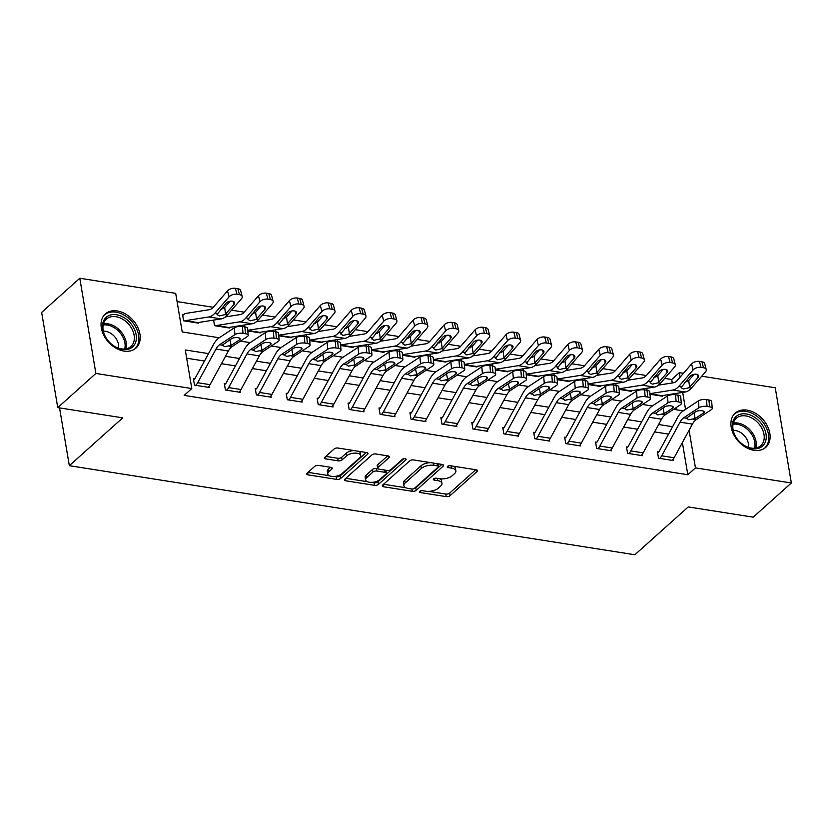 <?xml version="1.0" encoding="UTF-8"?>
<svg xmlns="http://www.w3.org/2000/svg" width="833" height="833" viewBox="0 0 833 833"><rect width="100%" height="100%" fill="white"/><g stroke="black" fill="none" stroke-linecap="round" stroke-linejoin="round"><path stroke-width="1.25" d="M419.717 491.355A2.02 0.927 170.4 0 0 419.426 491.959A2.02 0.927 170.4 0 0 420.363 492.563L446.176 496.624A2.884 1.333 170.4 0 0 450.101 495.666L477.059 471.52A2.884 1.333 170.4 0 0 477.476 470.655A2.884 1.333 170.4 0 0 476.122 469.791L450.309 465.73A2.02 0.927 170.4 0 0 447.56 466.407A2.02 0.927 170.4 0 0 447.279 467.011A2.02 0.927 170.4 0 0 448.216 467.605L451.559 468.136A9.236 4.248 170.4 0 1 455.87 470.884A9.236 4.248 170.4 0 1 454.537 473.654L452.298 475.664A9.236 4.248 170.4 0 1 439.73 478.736L436.388 478.204A2.02 0.927 170.4 0 0 433.639 478.881A2.02 0.927 170.4 0 0 433.347 479.485A2.02 0.927 170.4 0 0 434.295 480.089L437.637 480.61A9.236 4.248 170.4 0 1 441.948 483.359A9.236 4.248 170.4 0 1 440.615 486.128L438.366 488.138A9.236 4.248 170.4 0 1 425.798 491.21L422.466 490.679A2.02 0.927 170.4 0 0 419.717 491.355M117.234 310.938A22.928 16.452 -131.9 0 1 137.497 326.775A22.928 16.452 -131.9 0 1 135.935 348.09A22.928 16.452 -131.9 0 1 124.023 351.089A22.928 16.452 -131.9 0 1 103.771 335.251A22.928 16.452 -131.9 0 1 105.333 313.937A22.928 16.452 -131.9 0 1 117.234 310.938M747.107 410.148A22.928 16.452 -131.9 0 1 767.37 425.986A22.928 16.452 -131.9 0 1 765.808 447.3A22.928 16.452 -131.9 0 1 753.896 450.289A22.928 16.452 -131.9 0 1 733.644 434.462A22.928 16.452 -131.9 0 1 735.206 413.147A22.928 16.452 -131.9 0 1 747.107 410.148M318.623 465.418A2.884 1.333 170.4 0 0 314.697 466.376L307.138 473.144A2.884 1.333 170.4 0 0 306.721 474.008A2.884 1.333 170.4 0 0 308.075 474.872L336.74 479.392A2.884 1.333 170.4 0 0 340.666 478.434L367.613 454.287A2.884 1.333 170.4 0 0 368.03 453.423A2.884 1.333 170.4 0 0 366.687 452.558L338.021 448.039A2.884 1.333 170.4 0 0 334.095 448.997L324.953 457.182A2.884 1.333 170.4 0 0 324.547 458.046A2.884 1.333 170.4 0 0 325.89 458.91L338.156 460.847A2.884 1.333 170.4 0 0 342.082 459.878L346.611 455.828A7.716 3.551 170.4 0 1 354.91 453.121A7.716 3.551 170.4 0 1 360.72 455.557A7.716 3.551 170.4 0 1 359.606 457.869L341.863 473.769A7.716 3.551 170.4 0 1 333.575 476.476A7.716 3.551 170.4 0 1 327.754 474.029A7.716 3.551 170.4 0 1 328.868 471.717L331.826 469.073A2.884 1.333 170.4 0 0 332.242 468.208A2.884 1.333 170.4 0 0 330.899 467.344L318.623 465.418M701.75 376.204L775.242 387.782L791.35 482.994L753.209 517.158L688.245 506.933L634.85 554.757L69.326 465.689L122.722 417.854L57.758 407.618L95.889 373.455L79.791 278.243L175.69 293.341L182.219 331.951L219.214 337.771M791.35 482.994L695.451 467.886L689.078 430.255M208.531 353.619L185.27 349.964L191.798 388.563L184.166 395.394L687.819 474.727L695.451 467.886M191.798 388.563L95.889 373.455M382.691 485.045A2.884 1.333 170.4 0 0 382.274 485.91A2.884 1.333 170.4 0 0 383.628 486.774L412.293 491.283A2.884 1.333 170.4 0 0 416.219 490.325L443.166 466.178A2.884 1.333 170.4 0 0 443.583 465.314A2.884 1.333 170.4 0 0 442.24 464.46L413.574 459.941A2.884 1.333 170.4 0 0 409.649 460.899L382.691 485.045M374.517 485.337L345.851 480.818A2.884 1.333 170.4 0 1 344.498 479.964A2.884 1.333 170.4 0 1 344.914 479.1L371.872 454.953A2.884 1.333 170.4 0 1 375.798 453.995L388.063 455.922A2.884 1.333 170.4 0 1 389.407 456.786A2.884 1.333 170.4 0 1 388.99 457.65L378.067 467.438A2.884 1.333 170.4 0 0 377.651 468.302A2.884 1.333 170.4 0 0 378.994 469.166L387.137 470.447A2.884 1.333 170.4 0 0 391.062 469.489L402.443 459.295A2.02 0.927 170.4 0 1 404.609 458.587A2.02 0.927 170.4 0 1 406.129 459.222A2.02 0.927 170.4 0 1 405.838 459.826L378.442 484.379A2.884 1.333 170.4 0 1 374.517 485.337L374.079 482.765L371.476 482.359M687.819 474.727L682.383 442.562M668.555 434.118L654.582 431.911M637.62 429.245L623.646 427.037M606.684 424.372L592.711 422.175M575.749 419.499L561.775 417.302M544.803 414.626L530.84 412.429M513.867 409.753L499.904 407.556M482.932 404.88L468.969 402.683M451.996 400.007L438.033 397.81M421.061 395.134L407.098 392.937M390.125 390.261L376.152 388.063M359.19 385.387L345.216 383.19M328.254 380.514L314.28 378.317M297.319 375.641L283.345 373.444M266.373 370.768L252.409 368.571M235.437 365.895L221.474 363.698M204.502 361.022L186.665 358.211M712.257 408.368A5.883 2.155 175 0 0 709.539 406.816L708.935 400.007A5.883 2.155 -5 0 1 711.653 401.558L712.257 408.368A5.883 2.155 175 0 1 711.351 409.669L696.221 419.634A14.702 7.684 99 0 0 692.431 424.101L674.105 457.765A10.288 5.383 -81 0 1 672.137 460.357L659.767 458.4A10.288 5.383 -81 0 0 661.735 455.807L680.051 422.154A14.702 7.684 99 0 1 683.841 417.687L698.981 407.712L698.377 400.902L683.237 410.877A22.043 11.537 99 0 0 677.562 417.572L659.236 451.226A2.936 1.541 -81 0 1 658.674 451.975L657.435 451.778L658.528 458.212L673.376 460.545L673.158 459.243M681.321 403.495A5.883 2.155 175 0 0 678.603 401.943L678 395.134A5.883 2.155 -5 0 1 680.717 396.685L681.321 403.495A5.883 2.155 175 0 1 680.415 404.796L665.275 414.772A14.702 7.684 99 0 0 661.496 419.228L643.17 452.892A10.288 5.383 -81 0 1 641.202 455.484L628.832 453.537A10.288 5.383 -81 0 0 630.8 450.934L649.115 417.281A14.702 7.684 99 0 1 652.905 412.814L668.045 402.849L667.441 396.029L652.301 406.004A22.043 11.537 99 0 0 646.627 412.699L628.301 446.353A2.936 1.541 -81 0 1 627.738 447.102L626.499 446.904L627.593 453.339L642.441 455.672L642.222 454.37M611.661 399.58L621.387 401.121A22.043 11.537 99 0 0 615.691 407.826L597.365 441.49A2.936 1.541 -81 0 1 596.803 442.229L595.564 442.031L596.657 448.466L611.505 450.799L611.287 449.497M580.716 394.717L590.451 396.248A22.043 11.537 99 0 0 584.745 402.953L566.43 436.617A2.936 1.541 -81 0 1 565.867 437.356L564.628 437.158L565.722 443.593L580.57 445.936L580.341 444.624M584.828 378.578L585.162 380.514A5.883 2.155 -5 0 1 587.911 382.066L588.514 388.876A5.883 2.155 175 0 1 587.609 390.177L572.469 400.152A14.702 7.684 99 0 0 568.679 404.609L550.363 438.273A10.288 5.383 -81 0 1 548.395 440.865L536.015 438.918A10.288 5.383 -81 0 0 537.983 436.325L556.309 402.662A14.702 7.684 99 0 1 560.099 398.195L575.228 388.23L574.624 381.41L559.495 391.385A22.043 11.537 99 0 0 553.81 398.08L535.494 431.744A2.936 1.541 -81 0 1 534.932 432.483L533.693 432.285L534.776 438.72L549.634 441.063L549.405 439.751M557.579 384.003A5.883 2.155 175 0 0 554.851 382.451L554.257 375.641A5.883 2.155 -5 0 1 556.975 377.193L557.579 384.003A5.883 2.155 175 0 1 556.673 385.304L541.533 395.279A14.702 7.684 99 0 0 537.743 399.736L519.428 433.399A10.288 5.383 -81 0 1 517.46 435.992L505.079 434.045A10.288 5.383 -81 0 0 507.047 431.452L525.373 397.789A14.702 7.684 99 0 1 529.163 393.322L544.293 383.357L543.689 376.547L528.559 386.512A22.043 11.537 99 0 0 522.874 393.207L504.559 426.871A2.936 1.541 -81 0 1 503.996 427.61L502.757 427.412L503.84 433.847L518.688 436.19L518.47 434.878M526.633 379.13A5.883 2.155 175 0 0 523.915 377.588L523.311 370.768A5.883 2.155 -5 0 1 526.039 372.32L526.633 379.13A5.883 2.155 175 0 1 525.727 380.431L510.598 390.406A14.702 7.684 99 0 0 506.808 394.863L488.492 428.526A10.288 5.383 -81 0 1 486.514 431.119L474.144 429.172A10.288 5.383 -81 0 0 476.112 426.579L494.438 392.916A14.702 7.684 99 0 1 498.217 388.449L513.357 378.484L512.753 371.674L497.624 381.639A22.043 11.537 99 0 0 491.939 388.334L473.623 421.998A2.936 1.541 -81 0 1 473.061 422.737L471.822 422.539L472.905 428.974L487.753 431.317L487.534 430.005M456.973 375.225L466.709 376.755A22.043 11.537 99 0 0 461.003 383.461L442.677 417.125A2.936 1.541 -81 0 1 442.115 417.864L440.886 417.666L441.969 424.101L456.817 426.444L456.599 425.132M426.038 370.352L435.774 371.882A22.043 11.537 99 0 0 430.067 378.588L411.741 412.252A2.936 1.541 -81 0 1 411.179 412.991L409.94 412.793L411.033 419.228L425.882 421.571L425.663 420.259M433.826 364.51A5.883 2.155 175 0 0 431.109 362.969L430.505 356.149A5.883 2.155 -5 0 1 433.222 357.701L433.826 364.51A5.883 2.155 175 0 1 432.921 365.812L417.791 375.787A14.702 7.684 99 0 0 414.001 380.244L395.675 413.907A10.288 5.383 -81 0 1 393.707 416.5L381.337 414.553A10.288 5.383 -81 0 0 383.305 411.96L401.621 378.297A14.702 7.684 99 0 1 405.411 373.84L420.55 363.865L419.947 357.055L404.807 367.02A22.043 11.537 99 0 0 399.132 373.715L380.806 407.379A2.936 1.541 -81 0 1 380.244 408.118L379.005 407.92L380.098 414.355L394.946 416.698L394.727 415.386M402.891 359.637A5.883 2.155 175 0 0 400.173 358.096L399.569 351.287A5.883 2.155 -5 0 1 402.287 352.828L402.891 359.637A5.883 2.155 175 0 1 401.985 360.939L386.845 370.914A14.702 7.684 99 0 0 383.065 375.371L364.739 409.034A10.288 5.383 -81 0 1 362.772 411.627L350.401 409.68A10.288 5.383 -81 0 0 352.369 407.087L370.685 373.423A14.702 7.684 99 0 1 374.475 368.967L389.605 358.992L389.011 352.182L373.871 362.147A22.043 11.537 99 0 0 368.196 368.842L349.87 402.506A2.936 1.541 -81 0 1 349.308 403.245L348.069 403.047L349.162 409.482L364.011 411.825L363.792 410.513M371.955 354.764A5.883 2.155 175 0 0 369.238 353.223L368.634 346.413A5.883 2.155 -5 0 1 371.351 347.955L371.955 354.764A5.883 2.155 175 0 1 371.049 356.066L355.91 366.041A14.702 7.684 99 0 0 352.13 370.498L333.804 404.161A10.288 5.383 -81 0 1 331.836 406.754L319.456 404.807A10.288 5.383 -81 0 0 321.434 402.214L339.749 368.55A14.702 7.684 99 0 1 343.54 364.094L358.669 354.119L358.075 347.309L342.936 357.284A22.043 11.537 99 0 0 337.25 363.969L318.935 397.633A2.936 1.541 -81 0 1 318.373 398.372L317.134 398.174L318.227 404.609L333.075 406.952L332.856 405.64M302.285 350.86L312.021 352.39A22.043 11.537 99 0 0 306.315 359.096L287.999 392.76A2.936 1.541 -81 0 1 287.437 393.499L286.198 393.301L287.291 399.736L302.14 402.079L301.91 400.767M271.35 345.987L281.085 347.517A22.043 11.537 99 0 0 275.379 354.223L257.064 387.886A2.936 1.541 -81 0 1 256.502 388.626L255.262 388.428L256.345 394.863L271.204 397.206L270.975 395.894M279.149 340.156A5.883 2.155 175 0 0 276.421 338.604L275.827 331.794A5.883 2.155 -5 0 1 278.545 333.335L279.149 340.156A5.883 2.155 175 0 1 278.232 341.447L263.103 351.422A14.702 7.684 99 0 0 259.313 355.878L240.997 389.542A10.288 5.383 -81 0 1 239.029 392.135L226.649 390.188A10.288 5.383 -81 0 0 228.617 387.595L246.943 353.931A14.702 7.684 99 0 1 250.733 349.475L265.862 339.5L265.258 332.69L250.129 342.665A22.043 11.537 99 0 0 244.444 349.35L226.128 383.013A2.936 1.541 -81 0 1 225.566 383.753L224.327 383.555L225.41 389.99L240.258 392.333L240.039 391.021M248.203 335.283A5.883 2.155 175 0 0 245.485 333.731L244.881 326.921A5.883 2.155 -5 0 1 247.609 328.462L248.203 335.283A5.883 2.155 175 0 1 247.297 336.574L232.168 346.549A14.702 7.684 99 0 0 228.377 351.005L210.062 384.669A10.288 5.383 -81 0 1 208.083 387.262L195.713 385.315A10.288 5.383 -81 0 0 197.681 382.722L216.007 349.058A14.702 7.684 99 0 1 219.787 344.602L234.927 334.627L234.323 327.817L219.194 337.792A22.043 11.537 99 0 0 213.508 344.477L195.193 378.14A2.936 1.541 -81 0 1 194.63 378.88L193.391 378.682L194.474 385.117L209.322 387.46L209.104 386.148M672.293 382.951L671.71 379.504L664.672 378.401M655.894 377.016L654.519 376.797M646.366 375.516L633.736 373.528M624.958 372.143L623.584 371.924M615.431 370.643L602.8 368.655M594.023 367.27L592.648 367.051M584.495 365.77L571.865 363.782M563.087 362.397L561.713 362.178M553.56 360.897L540.919 358.908M532.152 357.524L530.777 357.305M522.624 356.024L509.983 354.035M501.216 352.651L499.842 352.432M491.689 351.151L479.048 349.162M470.27 347.777L468.906 347.559M460.753 346.278L448.112 344.289M439.335 342.904L437.971 342.686M429.807 341.405L417.177 339.416M408.399 338.031L407.025 337.813M398.872 336.532L386.241 334.543M377.464 333.158L376.089 332.94M367.936 331.659L355.306 329.67M346.528 328.285L345.154 328.067M337.001 326.786L324.37 324.797M315.592 323.412L314.218 323.204M306.065 321.913L293.435 319.924M284.657 318.539L283.282 318.331M275.129 317.04L262.489 315.051M253.721 313.666L252.347 313.458M244.194 312.167L231.553 310.178M222.786 308.793L221.411 308.585M213.258 307.294L177.085 301.598M676.844 409.857L676.438 407.42M674.272 394.623L674.126 393.749M662.391 395.613L662.495 396.216L650 394.248L661.256 396.019A2.936 1.541 99 0 1 661.891 395.685L685.278 391.989A22.043 11.537 -81 0 0 691.432 388.074L705.509 371.872A5.883 3.217 165.3 0 0 706.249 369.613A5.883 3.217 165.3 0 0 703.479 367.738L701.917 361.782A5.883 3.217 -14.7 0 1 704.687 363.657L706.249 369.613M646.71 388.324L647.033 390.261M631.456 390.739L631.56 391.343L619.065 389.375L630.321 391.146A2.936 1.541 99 0 1 630.956 390.812L654.342 387.116A22.043 11.537 -81 0 0 660.496 383.201L674.574 366.999A5.883 3.217 165.3 0 0 675.313 364.739A5.883 3.217 165.3 0 0 672.543 362.865L670.981 356.909A5.883 3.217 -14.7 0 1 673.751 358.784L675.313 364.739M615.774 383.451L616.097 385.387L613.65 385.002L614.254 391.812A5.883 2.155 175 0 0 606.164 393.103L605.57 386.283A5.883 2.155 -5 0 1 613.65 385.002M600.52 385.866L600.624 386.47L588.129 384.502L599.385 386.273A2.936 1.541 99 0 1 600.02 385.939L623.407 382.243A22.043 11.537 -81 0 0 629.561 378.328L643.638 362.126A5.883 3.217 165.3 0 0 644.378 359.866A5.883 3.217 165.3 0 0 641.608 357.992L640.046 352.036A5.883 3.217 -14.7 0 1 642.816 353.91L644.378 359.866M569.585 380.993L569.689 381.597L557.183 379.629L568.45 381.399A2.936 1.541 99 0 1 569.085 381.077L592.471 377.37A22.043 11.537 -81 0 0 598.615 373.455L612.703 357.263A5.883 3.217 165.3 0 0 613.442 354.993A5.883 3.217 165.3 0 0 610.672 353.119L609.11 347.163A5.883 3.217 -14.7 0 1 611.88 349.037L613.442 354.993M553.893 373.705L554.226 375.641M538.649 376.12L538.753 376.724L526.248 374.756L537.514 376.526A2.936 1.541 99 0 1 538.139 376.204L561.536 372.497A22.043 11.537 -81 0 0 567.679 368.582L581.767 352.39A5.883 3.217 165.3 0 0 582.506 350.12A5.883 3.217 165.3 0 0 579.726 348.246L578.175 342.29A5.883 3.217 -14.7 0 1 580.945 344.164L582.506 350.12M522.957 368.832L523.291 370.768M507.714 371.247L507.807 371.851L495.312 369.883L506.579 371.653A2.936 1.541 99 0 1 507.203 371.331L530.59 367.624A22.043 11.537 -81 0 0 536.744 363.709L550.832 347.517A5.883 3.217 165.3 0 0 551.561 345.247A5.883 3.217 165.3 0 0 548.791 343.373L547.239 337.417A5.883 3.217 -14.7 0 1 550.009 339.291L551.561 345.247M492.022 363.959L492.355 365.895L489.908 365.51L490.502 372.32A5.883 2.155 175 0 0 482.422 373.611L481.818 366.801A5.883 2.155 -5 0 1 489.908 365.51M476.768 366.374L476.872 366.978L464.377 365.01L475.633 366.78A2.936 1.541 99 0 1 476.268 366.458L499.654 362.751A22.043 11.537 -81 0 0 505.808 358.836L519.886 342.644A5.883 3.217 165.3 0 0 520.625 340.374A5.883 3.217 165.3 0 0 517.855 338.5L516.304 332.554A5.883 3.217 -14.7 0 1 519.074 334.418L520.625 340.374M461.086 359.085L461.409 361.022L458.973 360.637L459.566 367.447A5.883 2.155 175 0 0 451.486 368.738L450.882 361.928A5.883 2.155 -5 0 1 458.973 360.637M445.832 361.501L445.936 362.105L433.441 360.137L444.697 361.907A2.936 1.541 99 0 1 445.332 361.584L468.719 357.878A22.043 11.537 -81 0 0 474.872 353.963L488.95 337.771A5.883 3.217 165.3 0 0 489.689 335.501A5.883 3.217 165.3 0 0 486.92 333.627L485.368 327.681A5.883 3.217 -14.7 0 1 488.138 329.545L489.689 335.501M430.151 354.212L430.474 356.149M414.896 356.628L415.001 357.232L402.506 355.264L413.762 357.034A2.936 1.541 99 0 1 414.397 356.711L437.783 353.005A22.043 11.537 -81 0 0 443.937 349.1L458.015 332.898A5.883 3.217 165.3 0 0 458.754 330.628A5.883 3.217 165.3 0 0 455.984 328.754L454.422 322.808A5.883 3.217 -14.7 0 1 457.192 324.672L458.754 330.628M399.215 349.339L399.538 351.276M383.961 351.755L384.065 352.359L371.57 350.391L382.826 352.161A2.936 1.541 99 0 1 383.461 351.838L406.848 348.132A22.043 11.537 -81 0 0 413.001 344.227L427.079 328.025A5.883 3.217 165.3 0 0 427.818 325.755A5.883 3.217 165.3 0 0 425.049 323.881L423.487 317.935A5.883 3.217 -14.7 0 1 426.257 319.799L427.818 325.755M368.28 344.466L368.603 346.403M353.025 346.882L353.13 347.486L340.635 345.518L351.89 347.288A2.936 1.541 99 0 1 352.526 346.965L375.912 343.258A22.043 11.537 -81 0 0 382.066 339.354L396.144 323.152A5.883 3.217 165.3 0 0 396.883 320.882A5.883 3.217 165.3 0 0 394.113 319.008L392.551 313.062A5.883 3.217 -14.7 0 1 395.321 314.926L396.883 320.882M337.344 339.593L337.667 341.53L335.22 341.145L335.824 347.955A5.883 2.155 175 0 0 327.733 349.246L327.13 342.436A5.883 2.155 -5 0 1 335.22 341.145M322.09 342.009L322.194 342.613L309.699 340.645L320.955 342.415A2.936 1.541 99 0 1 321.59 342.092L344.977 338.385A22.043 11.537 -81 0 0 351.13 334.481L365.208 318.279A5.883 3.217 165.3 0 0 365.947 316.009A5.883 3.217 165.3 0 0 363.178 314.145L361.616 308.189A5.883 3.217 -14.7 0 1 364.385 310.053L365.947 316.009M306.398 334.72L306.731 336.657M291.154 337.136L291.258 337.74L278.753 335.772L290.019 337.542A2.936 1.541 99 0 1 290.655 337.219L314.041 333.512A22.043 11.537 -81 0 0 320.184 329.608L334.272 313.406A5.883 3.217 165.3 0 0 335.012 311.136A5.883 3.217 165.3 0 0 332.242 309.272L330.68 303.316A5.883 3.217 -14.7 0 1 333.45 305.18L335.012 311.136M275.463 329.847L275.796 331.784M260.219 332.263L260.312 332.867L247.817 330.899L259.084 332.679A2.936 1.541 99 0 1 259.709 332.346L283.095 328.639A22.043 11.537 -81 0 0 289.249 324.735L303.337 308.533A5.883 3.217 165.3 0 0 304.076 306.263A5.883 3.217 165.3 0 0 301.296 304.399L299.745 298.443A5.883 3.217 -14.7 0 1 302.514 300.307L304.076 306.263M244.527 324.974L244.86 326.911M229.283 327.39L229.377 327.994L214.529 325.661L213.592 320.101M182.698 315.488L183.739 314.551L182.51 314.353L183.593 320.788L198.441 323.121L198.337 322.517M59.56 407.91L69.326 465.689M57.758 407.618L41.65 312.406L79.791 278.243M671.71 379.504L679.343 372.674L683.456 373.319M692.515 374.746L693.597 374.923M685.549 409.357L682.675 392.395M680.103 377.172L679.343 372.674M240.414 341.114L250.15 342.644M333.221 355.733L342.957 357.263M364.167 360.606L373.892 362.136M395.102 365.479L404.838 367.009M487.909 380.098L497.645 381.629M518.844 384.971L528.58 386.502M549.78 389.844L559.516 391.375M642.597 404.453L652.333 405.994M673.533 409.326L683.268 410.867M672.585 426.715L658.611 424.518M641.649 421.842L627.676 419.645M610.704 416.969L596.74 414.772M579.768 412.096L565.805 409.898M548.832 407.222L534.869 405.025M517.897 402.349L503.934 400.152M486.961 397.476L472.998 395.279M456.026 392.603L442.063 390.406M425.09 387.73L411.117 385.533M394.155 382.857L380.181 380.66M363.219 377.984L349.246 375.787M332.273 373.111L318.31 370.914M301.338 368.238L287.375 366.041M270.402 363.365L256.439 361.168M239.467 358.492L225.504 356.295M441.948 483.359L441.511 480.787A9.236 4.248 170.4 0 0 439.543 478.704M455.87 470.884L455.432 468.313A9.236 4.248 170.4 0 0 453.464 466.23M428.714 491.366L445.738 494.052A2.884 1.333 170.4 0 0 449.664 493.094L475.737 469.739M414.105 488.565A2.884 1.333 170.4 0 0 415.782 487.753L441.854 464.397M383.576 484.265L405.848 487.763M411.71 488.992A2.02 0.927 170.4 0 0 414.459 488.315L438.116 467.126A2.02 0.927 170.4 0 0 438.408 466.522A2.02 0.927 170.4 0 0 437.471 465.918L433.941 465.366A9.236 4.248 170.4 0 0 421.383 468.427L405.213 482.921A9.236 4.248 170.4 0 0 403.88 485.681A9.236 4.248 170.4 0 0 408.191 488.43L411.71 488.992M438.408 466.522L437.981 463.939A2.02 0.927 170.4 0 0 437.908 463.773M430.599 462.627A9.236 4.248 170.4 0 0 420.946 465.855L421.383 468.427M403.88 485.681L403.443 483.109A9.236 4.248 170.4 0 1 404.776 480.339L420.946 465.855M367.363 481.703L345.799 478.309M387.678 455.87L377.63 464.866A2.884 1.333 170.4 0 0 377.214 465.73L377.651 468.302M403.818 458.681L378.005 481.807L378.442 484.379M366.718 477.601A7.716 3.551 170.4 0 0 365.604 479.912A7.716 3.551 170.4 0 0 371.424 482.359A7.716 3.551 170.4 0 0 379.713 479.652L385.971 474.05A2.884 1.333 170.4 0 0 386.387 473.186A2.884 1.333 170.4 0 0 385.033 472.321L376.901 471.041A2.884 1.333 170.4 0 0 372.976 471.999L366.718 477.601L366.281 475.029A7.716 3.551 170.4 0 0 365.177 477.34L365.604 479.912M386.387 473.186L385.95 470.614A2.884 1.333 170.4 0 0 385.741 470.229M366.281 475.029L372.538 469.427A2.884 1.333 170.4 0 1 376.464 468.469L377.859 468.687M374.079 482.765A2.884 1.333 170.4 0 0 378.005 481.807M327.754 474.029L327.327 471.457A7.716 3.551 170.4 0 1 328.431 469.146L330.514 467.292M360.72 455.557L360.293 452.985A7.716 3.551 170.4 0 0 358.794 451.319M354.004 450.559A7.716 3.551 170.4 0 0 346.174 453.256L346.611 455.828M325.838 456.401L337.719 458.265A2.884 1.333 170.4 0 0 341.645 457.307L346.174 453.256M334.033 476.455L336.303 476.809A2.884 1.333 170.4 0 0 340.228 475.851L366.301 452.496M308.023 472.363L329.254 475.705M649.948 393.676L672.908 390.042A22.043 11.537 -81 0 0 679.051 386.127L693.139 369.925L691.577 363.969A5.883 3.217 -14.7 0 1 699.449 361.397L701.917 361.782M658.497 385.138L673.397 382.784A14.702 7.684 -81 0 0 677.5 380.171L691.577 363.969M689.13 387.72L683.268 389.021L681.071 387.584L690.109 376.318A4.706 2.572 -14.7 0 1 696.409 374.256A4.706 2.572 -14.7 0 1 698.616 375.756A4.706 2.572 -14.7 0 1 698.033 377.568L689.13 387.72L691.432 388.074M699.449 361.397L701.001 367.353L703.479 367.738M701.001 367.353A5.883 3.217 165.3 0 0 693.139 369.925M684.788 382.441L688.724 380.525L694.139 374.298M658.674 451.975L657.633 452.913M708.935 400.007L706.457 399.621L707.061 406.431A5.883 2.155 175 0 0 698.981 407.712M698.377 400.902A5.883 2.155 -5 0 1 706.457 399.621M709.539 406.816L707.061 406.431M693.993 412.814L695.159 418.52L688.683 419.77L686.507 418.114L695.555 411.783A4.706 1.728 -5 0 1 702.032 410.763A4.706 1.728 -5 0 1 704.208 412.002A4.706 1.728 -5 0 1 703.479 413.033L703.312 411.106M695.159 418.52L703.479 413.033M686.507 418.426L683.841 417.687M619.013 388.803L641.962 385.169A22.043 11.537 -81 0 0 648.116 381.254L662.204 365.052L660.642 359.096A5.883 3.217 -14.7 0 1 668.514 356.524L670.981 356.909M627.561 380.264L642.462 377.911A14.702 7.684 -81 0 0 646.564 375.298L660.642 359.096M658.195 382.847L652.333 384.148L650.136 382.711L659.174 371.445A4.706 2.572 -14.7 0 1 665.473 369.383A4.706 2.572 -14.7 0 1 667.681 370.883A4.706 2.572 -14.7 0 1 667.098 372.695L658.195 382.847L660.496 383.201M668.514 356.524L670.065 362.48L672.543 362.865M670.065 362.48A5.883 3.217 165.3 0 0 662.204 365.052M653.853 377.568L657.789 375.652L663.203 369.425M588.077 383.93L611.026 380.296A22.043 11.537 -81 0 0 617.18 376.381L631.258 360.179L629.706 354.223A5.883 3.217 -14.7 0 1 637.568 351.651L640.046 352.036M596.626 375.391L611.526 373.038A14.702 7.684 -81 0 0 615.618 370.425L629.706 354.223M627.259 377.974L621.397 379.275L619.2 377.838L628.238 366.572A4.706 2.572 -14.7 0 1 634.527 364.51A4.706 2.572 -14.7 0 1 636.745 366.01A4.706 2.572 -14.7 0 1 636.162 367.822L627.259 377.974L629.561 378.328M637.568 351.651L639.13 357.607L641.608 357.992M639.13 357.607A5.883 3.217 165.3 0 0 631.258 360.179M622.917 372.695L626.853 370.779L632.257 364.562M557.142 379.057L580.091 375.423A22.043 11.537 -81 0 0 586.245 371.508L600.322 355.306L598.771 349.35A5.883 3.217 -14.7 0 1 606.632 346.778L609.11 347.163M565.69 370.518L580.591 368.165A14.702 7.684 -81 0 0 584.683 365.552L598.771 349.35M596.324 373.101L590.462 374.402L588.265 372.976L597.303 361.699A4.706 2.572 -14.7 0 1 603.592 359.637A4.706 2.572 -14.7 0 1 605.81 361.137A4.706 2.572 -14.7 0 1 605.216 362.949L596.324 373.101L598.615 373.455M606.632 346.778L608.194 352.734L610.672 353.119M608.194 352.734A5.883 3.217 165.3 0 0 600.322 355.306M591.982 367.822L595.918 365.906L601.322 359.689M627.738 447.102L626.697 448.039M678 395.134L675.521 394.748L676.125 401.558A5.883 2.155 175 0 0 668.045 402.849M667.441 396.029A5.883 2.155 -5 0 1 675.521 394.748M678.603 401.943L676.125 401.558M663.058 407.941L664.213 413.647L657.747 414.896L655.571 413.241L664.619 406.91A4.706 1.728 -5 0 1 671.096 405.89A4.706 1.728 -5 0 1 673.272 407.129A4.706 1.728 -5 0 1 672.543 408.16L672.377 406.233M664.213 413.647L672.543 408.16M655.571 413.553L652.905 412.814M650.386 398.622A5.883 2.155 175 0 0 647.668 397.07L647.064 390.261A5.883 2.155 -5 0 1 649.782 391.812L650.386 398.622A5.883 2.155 175 0 1 649.48 399.923L634.34 409.898A14.702 7.684 99 0 0 630.56 414.355L612.234 448.019A10.288 5.383 -81 0 1 610.266 450.611L597.886 448.664A10.288 5.383 -81 0 0 599.864 446.061L618.18 412.408A14.702 7.684 99 0 1 621.97 407.941L637.099 397.976L636.506 391.156A5.883 2.155 -5 0 1 644.586 389.875L645.19 396.685A5.883 2.155 175 0 0 637.099 397.976M621.366 401.131L636.506 391.156M596.803 442.229L595.762 443.166M647.064 390.261L644.586 389.875M647.668 397.07L645.19 396.685M632.122 403.068L633.278 408.774L626.812 410.023L624.635 408.368L633.684 402.037A4.706 1.728 -5 0 1 640.15 401.017A4.706 1.728 -5 0 1 642.326 402.256A4.706 1.728 -5 0 1 641.608 403.287L641.431 401.36M633.278 408.774L641.608 403.287M624.625 408.68L621.97 407.941M619.45 393.749A5.883 2.155 175 0 0 616.732 392.197L616.128 385.387A5.883 2.155 -5 0 1 618.846 386.939L619.45 393.749A5.883 2.155 175 0 1 618.544 395.05L603.404 405.025A14.702 7.684 99 0 0 599.614 409.482L581.299 443.146A10.288 5.383 -81 0 1 579.331 445.738L566.95 443.791A10.288 5.383 -81 0 0 568.929 441.188L587.244 407.535A14.702 7.684 99 0 1 591.034 403.068L606.164 393.103M590.43 396.258L605.57 386.283M565.867 437.356L564.816 438.293M616.732 392.197L614.254 391.812M601.187 398.205L602.342 403.901L595.876 405.15L593.7 403.495L602.748 397.174A4.706 1.728 -5 0 1 609.215 396.144A4.706 1.728 -5 0 1 611.391 397.383A4.706 1.728 -5 0 1 610.672 398.413L610.495 396.487M602.342 403.901L610.672 398.413M593.69 403.807L591.034 403.068M526.196 374.184L549.155 370.55A22.043 11.537 -81 0 0 555.309 366.635L569.387 350.433L567.835 344.487A5.883 3.217 -14.7 0 1 575.697 341.905L578.175 342.29M534.744 365.645L549.645 363.292A14.702 7.684 -81 0 0 553.747 360.679L567.835 344.487M565.388 368.228L559.526 369.529L557.329 368.103L566.367 356.826A4.706 2.572 -14.7 0 1 572.656 354.764A4.706 2.572 -14.7 0 1 574.874 356.264A4.706 2.572 -14.7 0 1 574.281 358.075L565.388 368.228L567.679 368.582M575.697 341.905L577.259 347.861L579.726 348.246M577.259 347.861A5.883 3.217 165.3 0 0 569.387 350.433M561.036 362.959L564.982 361.033L570.386 354.816M534.932 432.483L533.88 433.42M588.514 388.876A5.883 2.155 175 0 0 585.786 387.324L585.193 380.514L582.715 380.129L583.319 386.939A5.883 2.155 175 0 0 575.228 388.23M574.624 381.41A5.883 2.155 -5 0 1 582.715 380.129M585.786 387.324L583.319 386.939M570.251 393.332L571.407 399.028L564.941 400.277L562.764 398.622L571.813 392.301A4.706 1.728 -5 0 1 578.279 391.271A4.706 1.728 -5 0 1 580.455 392.51A4.706 1.728 -5 0 1 579.737 393.54L579.56 391.614M571.407 399.028L579.737 393.54M562.754 398.934L560.099 398.195M733.352 420.353A19.846 14.234 -131.9 0 1 755.094 417.583A19.846 14.234 -131.9 0 1 765.225 442.281A19.846 14.234 -131.9 0 1 743.473 445.041A19.846 14.234 -131.9 0 1 733.352 420.353M763.278 442.146A18.378 13.182 48.1 0 0 756.218 421.102A18.378 13.182 48.1 0 0 736.257 418.312A18.378 13.182 48.1 0 0 733.769 421.842A18.378 13.182 48.1 0 0 740.818 442.896A18.378 13.182 48.1 0 0 760.779 445.686A18.378 13.182 48.1 0 0 763.278 442.146M733.217 430.411A13.078 9.382 -131.9 0 1 744.379 435.711A13.078 9.382 -131.9 0 1 748.419 447.383M764.486 448.279L764.319 448.435A22.783 16.348 48.1 0 0 764.486 448.279A22.783 16.348 48.1 0 0 767.578 443.906A22.783 16.348 48.1 0 0 758.832 417.802A22.783 16.348 48.1 0 0 734.081 414.345A22.783 16.348 48.1 0 0 733.904 414.501M122.347 349.475A19.846 14.234 -131.9 0 1 102.709 329.472A19.846 14.234 -131.9 0 1 116.474 314.739A19.846 14.234 -131.9 0 1 136.123 334.741A19.846 14.234 -131.9 0 1 122.347 349.475M115.933 316.707A18.378 13.182 48.1 0 0 106.395 319.101A18.378 13.182 48.1 0 0 105.135 336.188A18.378 13.182 48.1 0 0 121.368 348.871A18.378 13.182 48.1 0 0 130.906 346.476A18.378 13.182 48.1 0 0 132.166 329.389A18.378 13.182 48.1 0 0 115.933 316.707M103.344 331.201A13.078 9.382 -131.9 0 1 105.572 331.315A13.078 9.382 -131.9 0 1 118.546 348.173M134.613 349.079L134.446 349.225A22.783 16.348 48.1 0 0 134.613 349.079A22.783 16.348 48.1 0 0 136.164 327.89A22.783 16.348 48.1 0 0 116.037 312.167A22.783 16.348 48.1 0 0 104.208 315.134A22.783 16.348 48.1 0 0 104.042 315.301L104.208 315.134M495.26 369.311L518.22 365.677A22.043 11.537 -81 0 0 524.374 361.761L538.451 345.56L536.889 339.614A5.883 3.217 -14.7 0 1 544.761 337.032L547.239 337.417M503.809 360.772L518.709 358.419A14.702 7.684 -81 0 0 522.812 355.806L536.889 339.614M534.453 363.355L528.591 364.656L526.394 363.23L535.432 351.953A4.706 2.572 -14.7 0 1 541.721 349.891A4.706 2.572 -14.7 0 1 543.939 351.391A4.706 2.572 -14.7 0 1 543.345 353.202L534.453 363.355L536.744 363.709M544.761 337.032L546.323 342.988L548.791 343.373M546.323 342.988A5.883 3.217 165.3 0 0 538.451 345.56M530.1 358.086L534.047 356.16L539.451 349.943M464.325 364.438L487.284 360.804A22.043 11.537 -81 0 0 493.438 356.888L507.516 340.687L505.954 334.741A5.883 3.217 -14.7 0 1 513.826 332.159L516.304 332.554M472.873 355.899L487.774 353.546A14.702 7.684 -81 0 0 491.876 350.932L505.954 334.741M503.517 358.482L497.655 359.783L495.448 358.357L504.486 347.08A4.706 2.572 -14.7 0 1 510.785 345.018A4.706 2.572 -14.7 0 1 513.003 346.518A4.706 2.572 -14.7 0 1 512.41 348.329L503.517 358.482L505.808 358.836M513.826 332.159L515.388 338.115L517.855 338.5M515.388 338.115A5.883 3.217 165.3 0 0 507.516 340.687M499.165 353.213L503.111 351.287L508.515 345.07M433.389 359.564L456.349 355.93A22.043 11.537 -81 0 0 462.502 352.015L476.58 335.814L475.018 329.868A5.883 3.217 -14.7 0 1 482.89 327.286L485.368 327.681M441.938 351.026L456.838 348.673A14.702 7.684 -81 0 0 460.941 346.059L475.018 329.868M472.571 353.609L466.709 354.91L464.512 353.484L473.55 342.207A4.706 2.572 -14.7 0 1 479.85 340.145A4.706 2.572 -14.7 0 1 482.068 341.645A4.706 2.572 -14.7 0 1 481.474 343.456L472.571 353.609L474.872 353.963M482.89 327.286L484.442 333.242L486.92 333.627M484.442 333.242A5.883 3.217 165.3 0 0 476.58 335.814M468.229 348.34L472.176 346.413L477.58 340.197M402.454 354.691L425.413 351.057A22.043 11.537 -81 0 0 431.556 347.142L445.645 330.951L444.083 324.995A5.883 3.217 -14.7 0 1 451.955 322.413L454.422 322.808M411.002 346.153L425.902 343.8A14.702 7.684 -81 0 0 430.005 341.186L444.083 324.995M441.636 348.735L435.774 350.037L433.576 348.611L442.615 337.334A4.706 2.572 -14.7 0 1 448.914 335.272A4.706 2.572 -14.7 0 1 451.132 336.771A4.706 2.572 -14.7 0 1 450.538 338.583L441.636 348.735L443.937 349.1M451.955 322.413L453.506 328.369L455.984 328.754M453.506 328.369A5.883 3.217 165.3 0 0 445.645 330.951M437.294 343.467L441.23 341.54L446.644 335.324M371.518 349.818L394.467 346.184A22.043 11.537 -81 0 0 400.621 342.269L414.709 326.078L413.147 320.122A5.883 3.217 -14.7 0 1 421.019 317.54L423.487 317.935M380.067 341.28L394.967 338.927A14.702 7.684 -81 0 0 399.069 336.313L413.147 320.122M410.7 343.862L404.838 345.164L402.641 343.737L411.679 332.471A4.706 2.572 -14.7 0 1 417.979 330.409A4.706 2.572 -14.7 0 1 420.186 331.898A4.706 2.572 -14.7 0 1 419.603 333.71L410.7 343.862L413.001 344.227M421.019 317.54L422.57 323.496L425.049 323.881M422.57 323.496A5.883 3.217 165.3 0 0 414.709 326.078M406.358 338.594L410.294 336.667L415.709 330.451M503.996 427.61L502.945 428.547M554.257 375.641L551.779 375.256L552.383 382.066A5.883 2.155 175 0 0 544.293 383.357M543.689 376.547A5.883 2.155 -5 0 1 551.779 375.256M554.851 382.451L552.383 382.066M539.315 388.459L540.471 394.155L534.005 395.404L531.829 393.749L540.877 387.428A4.706 1.728 -5 0 1 547.343 386.397A4.706 1.728 -5 0 1 549.52 387.637A4.706 1.728 -5 0 1 548.791 388.667L548.624 386.741M540.471 394.155L548.791 388.667M531.818 394.061L529.163 393.322M473.061 422.737L472.009 423.674M523.311 370.768L520.844 370.383L521.448 377.193A5.883 2.155 175 0 0 513.357 378.484M512.753 371.674A5.883 2.155 -5 0 1 520.844 370.383M523.915 377.588L521.448 377.193M508.369 383.586L509.536 389.282L503.07 390.531L500.883 388.876L509.942 382.555A4.706 1.728 -5 0 1 516.408 381.524A4.706 1.728 -5 0 1 518.584 382.764A4.706 1.728 -5 0 1 517.855 383.794L517.689 381.868M509.536 389.282L517.855 383.794M500.883 389.188L498.217 388.449M495.697 374.256A5.883 2.155 175 0 0 492.98 372.715L492.376 365.895A5.883 2.155 -5 0 1 495.104 367.447L495.697 374.256A5.883 2.155 175 0 1 494.792 375.558L479.662 385.533A14.702 7.684 99 0 0 475.872 389.99L457.556 423.653A10.288 5.383 -81 0 1 455.578 426.246L443.208 424.299A10.288 5.383 -81 0 0 445.176 421.706L463.502 388.043A14.702 7.684 99 0 1 467.282 383.586L482.422 373.611M466.688 376.766L481.818 366.801M442.115 417.864L441.074 418.801M492.98 372.715L490.502 372.32M477.434 378.713L478.6 384.409L472.134 385.658L469.947 384.003L479.006 377.682A4.706 1.728 -5 0 1 485.472 376.651A4.706 1.728 -5 0 1 487.649 377.89A4.706 1.728 -5 0 1 486.92 378.921L486.753 376.995M478.6 384.409L486.92 378.921M469.947 384.315L467.282 383.586M464.762 369.383A5.883 2.155 175 0 0 462.044 367.842L461.44 361.022A5.883 2.155 -5 0 1 464.158 362.574L464.762 369.383A5.883 2.155 175 0 1 463.856 370.685L448.727 380.66A14.702 7.684 99 0 0 444.937 385.117L426.611 418.78A10.288 5.383 -81 0 1 424.643 421.373L412.273 419.426A10.288 5.383 -81 0 0 414.24 416.833L432.556 383.17A14.702 7.684 99 0 1 436.346 378.713L451.486 368.738M435.742 371.893L450.882 361.928M411.179 412.991L410.138 413.928M462.044 367.842L459.566 367.447M446.498 373.84L447.665 379.536L441.188 380.785L439.012 379.13L448.071 372.809A4.706 1.728 -5 0 1 454.537 371.778A4.706 1.728 -5 0 1 456.713 373.017A4.706 1.728 -5 0 1 455.984 374.048L455.818 372.122M447.665 379.536L455.984 374.048M439.012 379.442L436.346 378.713M380.244 408.118L379.202 409.055M430.505 356.149L428.027 355.764L428.631 362.574A5.883 2.155 175 0 0 420.55 363.865M419.947 357.055A5.883 2.155 -5 0 1 428.027 355.764M431.109 362.969L428.631 362.574M415.563 368.967L416.729 374.663L410.252 375.912L408.076 374.256L417.125 367.936A4.706 1.728 -5 0 1 423.601 366.905A4.706 1.728 -5 0 1 425.778 368.144A4.706 1.728 -5 0 1 425.049 369.186L424.882 367.249M416.729 374.663L425.049 369.186M408.076 374.569L405.411 373.84M340.582 344.945L363.532 341.311A22.043 11.537 -81 0 0 369.685 337.396L383.774 321.205L382.212 315.249A5.883 3.217 -14.7 0 1 390.083 312.667L392.551 313.062M349.131 336.407L364.031 334.054A14.702 7.684 -81 0 0 368.134 331.451L382.212 315.249M379.765 338.989L373.902 340.291L371.705 338.864L380.743 327.598A4.706 2.572 -14.7 0 1 387.043 325.536A4.706 2.572 -14.7 0 1 389.25 327.025A4.706 2.572 -14.7 0 1 388.667 328.837L379.765 338.989L382.066 339.354M390.083 312.667L391.635 318.623L394.113 319.008M391.635 318.623A5.883 3.217 165.3 0 0 383.774 321.205M375.423 333.721L379.359 331.794L384.773 325.578M349.308 403.245L348.267 404.182M399.569 351.287L397.091 350.891L397.695 357.701A5.883 2.155 175 0 0 389.605 358.992M389.011 352.182A5.883 2.155 -5 0 1 397.091 350.891M400.173 358.096L397.695 357.701M384.627 364.094L385.783 369.79L379.317 371.039L377.141 369.383L386.189 363.063A4.706 1.728 -5 0 1 392.666 362.032A4.706 1.728 -5 0 1 394.842 363.271A4.706 1.728 -5 0 1 394.113 364.313L393.936 362.376M385.783 369.79L394.113 364.313M377.141 369.696L374.475 368.967M309.647 340.072L332.596 336.438A22.043 11.537 -81 0 0 338.75 332.523L352.828 316.332L351.276 310.376A5.883 3.217 -14.7 0 1 359.138 307.794L361.616 308.189M318.196 331.534L333.096 329.181A14.702 7.684 -81 0 0 337.188 326.578L351.276 310.376M348.829 334.116L342.967 335.418L340.77 333.991L349.808 322.725A4.706 2.572 -14.7 0 1 356.097 320.663A4.706 2.572 -14.7 0 1 358.315 322.152A4.706 2.572 -14.7 0 1 357.732 323.964L348.829 334.116L351.13 334.481M359.138 307.794L360.699 313.749L363.178 314.145M360.699 313.749A5.883 3.217 165.3 0 0 352.828 316.332M344.487 328.848L348.423 326.921L353.827 320.705M318.373 398.372L317.331 399.309M368.634 346.413L366.156 346.018L366.759 352.828A5.883 2.155 175 0 0 358.669 354.119M358.075 347.309A5.883 2.155 -5 0 1 366.156 346.018M369.238 353.223L366.759 352.828M353.692 359.221L354.848 364.916L348.381 366.166L346.205 364.51L355.254 358.19A4.706 1.728 -5 0 1 361.72 357.159A4.706 1.728 -5 0 1 363.896 358.398A4.706 1.728 -5 0 1 363.178 359.44L363.001 357.503M354.848 364.916L363.178 359.44M346.195 364.823L343.54 364.094M278.711 335.199L301.661 331.565A22.043 11.537 -81 0 0 307.814 327.65L321.892 311.459L320.341 305.503A5.883 3.217 -14.7 0 1 328.202 302.92L330.68 303.316M287.25 326.671L302.15 324.308A14.702 7.684 -81 0 0 306.252 321.705L320.341 305.503M317.894 329.243L312.031 330.545L309.834 329.118L318.872 317.852A4.706 2.572 -14.7 0 1 325.162 315.79A4.706 2.572 -14.7 0 1 327.379 317.279A4.706 2.572 -14.7 0 1 326.786 319.091L317.894 329.243L320.184 329.608M328.202 302.92L329.764 308.876L332.242 309.272M329.764 308.876A5.883 3.217 165.3 0 0 321.892 311.459M313.552 323.975L317.488 322.048L322.892 315.832M341.02 349.902A5.883 2.155 175 0 0 338.302 348.35L337.698 341.54A5.883 2.155 -5 0 1 340.416 343.081L341.02 349.902A5.883 2.155 175 0 1 340.114 351.193L324.974 361.168A14.702 7.684 99 0 0 321.184 365.625L302.868 399.288A10.288 5.383 -81 0 1 300.9 401.881L288.52 399.934A10.288 5.383 -81 0 0 290.498 397.341L308.814 363.677A14.702 7.684 99 0 1 312.604 359.221L327.733 349.246M312 352.411L327.13 342.436M287.437 393.499L286.385 394.436M338.302 348.35L335.824 347.955M322.756 354.348L323.912 360.043L317.446 361.293L315.27 359.637L324.318 353.317A4.706 1.728 -5 0 1 330.784 352.286A4.706 1.728 -5 0 1 332.961 353.525A4.706 1.728 -5 0 1 332.242 354.566L332.065 352.63M323.912 360.043L332.242 354.566M315.259 359.95L312.604 359.221M247.765 330.326L270.725 326.692A22.043 11.537 -81 0 0 276.879 322.777L290.956 306.586L289.405 300.63A5.883 3.217 -14.7 0 1 297.266 298.047L299.745 298.443M256.314 321.798L271.214 319.435A14.702 7.684 -81 0 0 275.317 316.832L289.405 300.63M286.958 324.37L281.096 325.672L278.899 324.245L287.937 312.979A4.706 2.572 -14.7 0 1 294.226 310.917A4.706 2.572 -14.7 0 1 296.444 312.406A4.706 2.572 -14.7 0 1 295.85 314.218L286.958 324.37L289.249 324.735M297.266 298.047L298.828 304.003L301.296 304.399M298.828 304.003A5.883 3.217 165.3 0 0 290.956 306.586M282.606 319.101L286.552 317.175L291.956 310.959M310.084 345.029A5.883 2.155 175 0 0 307.356 343.477L306.763 336.667A5.883 2.155 -5 0 1 309.48 338.208L310.084 345.029A5.883 2.155 175 0 1 309.178 346.32L294.039 356.295A14.702 7.684 99 0 0 290.248 360.751L271.933 394.415A10.288 5.383 -81 0 1 269.965 397.008L257.584 395.061A10.288 5.383 -81 0 0 259.552 392.468L277.878 358.804A14.702 7.684 99 0 1 281.669 354.348L296.798 344.373L296.194 337.563A5.883 2.155 -5 0 1 304.284 336.272L304.888 343.081A5.883 2.155 175 0 0 296.798 344.373M281.065 347.538L296.194 337.563M256.502 388.626L255.45 389.563M306.763 336.667L304.284 336.272M307.356 343.477L304.888 343.081M291.821 349.475L292.977 355.17L286.51 356.42L284.334 354.764L293.383 348.444A4.706 1.728 -5 0 1 299.849 347.413A4.706 1.728 -5 0 1 302.025 348.652A4.706 1.728 -5 0 1 301.307 349.693L301.13 347.757M292.977 355.17L301.307 349.693M284.324 355.077L281.669 354.348M225.379 316.925L240.279 314.562A14.702 7.684 -81 0 0 244.381 311.959L258.459 295.757A5.883 3.217 -14.7 0 1 266.331 293.174L267.893 299.13A5.883 3.217 165.3 0 0 260.021 301.713L245.943 317.914A22.043 11.537 -81 0 1 239.789 321.819L216.403 325.526A2.936 1.541 99 0 0 215.768 325.849L228.148 327.806A2.936 1.541 99 0 1 228.773 327.473L252.16 323.766A22.043 11.537 -81 0 0 258.313 319.862L272.401 303.66A5.883 3.217 165.3 0 0 273.13 301.39A5.883 3.217 165.3 0 0 270.361 299.526L268.809 293.57A5.883 3.217 -14.7 0 1 271.579 295.434L273.13 301.39M256.023 319.497L250.16 320.799L247.963 319.372L257.001 308.106A4.706 2.572 -14.7 0 1 263.29 306.044A4.706 2.572 -14.7 0 1 265.508 307.533A4.706 2.572 -14.7 0 1 264.915 309.345L256.023 319.497L258.313 319.862M267.893 299.13L270.361 299.526M266.331 293.174L268.809 293.57M251.67 314.228L255.616 312.302L261.021 306.086M225.566 383.753L224.514 384.69M275.827 331.794L273.349 331.399L273.953 338.208A5.883 2.155 175 0 0 265.862 339.5M265.258 332.69A5.883 2.155 -5 0 1 273.349 331.399M276.421 338.604L273.953 338.208M260.885 344.602L262.041 350.297L255.575 351.547L253.399 349.891L262.447 343.571A4.706 1.728 -5 0 1 268.913 342.54A4.706 1.728 -5 0 1 271.089 343.779A4.706 1.728 -5 0 1 270.361 344.82L270.194 342.884M262.041 350.297L270.361 344.82M253.388 350.204L250.733 349.475M183.739 314.551A10.288 5.383 99 0 1 185.957 313.395L209.343 309.689A14.702 7.684 -81 0 0 213.446 307.085L227.524 290.884A5.883 3.217 -14.7 0 1 235.395 288.301L236.957 294.257A5.883 3.217 165.3 0 0 229.085 296.84L215.008 313.041A22.043 11.537 -81 0 1 208.854 316.946L185.467 320.653A2.936 1.541 99 0 0 184.832 320.976L197.202 322.933A2.936 1.541 99 0 1 197.838 322.6L221.224 318.893A22.043 11.537 -81 0 0 227.378 314.989L241.455 298.787A5.883 3.217 165.3 0 0 242.195 296.517A5.883 3.217 165.3 0 0 239.425 294.653L237.874 288.697A5.883 3.217 -14.7 0 1 240.643 290.561L242.195 296.517M225.077 314.624L219.225 315.926L217.017 314.499L226.055 303.233A4.706 2.572 -14.7 0 1 232.355 301.171A4.706 2.572 -14.7 0 1 234.573 302.66A4.706 2.572 -14.7 0 1 233.979 304.482L225.077 314.624L227.378 314.989M236.957 294.257L239.425 294.653M235.395 288.301L237.874 288.697M220.735 309.355L224.681 307.429L230.085 301.213M194.63 378.88L193.579 379.817M244.881 326.921L242.413 326.526L243.007 333.335A5.883 2.155 175 0 0 234.927 334.627M234.323 327.817A5.883 2.155 -5 0 1 242.413 326.526M245.485 333.731L243.007 333.335M229.939 339.729L231.105 345.435L224.639 346.674L222.453 345.018L231.512 338.698A4.706 1.728 -5 0 1 237.978 337.667A4.706 1.728 -5 0 1 240.154 338.906A4.706 1.728 -5 0 1 239.425 339.947L239.258 338.011M231.105 345.435L239.425 339.947M222.453 345.331L219.787 344.602M420.113 491.074L420.363 492.563M447.967 466.126L448.216 467.605M434.045 478.6L434.295 480.089M437.252 478.34L437.637 480.61M451.174 465.866L451.559 468.136M476.799 469.979L477.059 471.52M449.664 493.094L450.101 495.666M445.738 494.052L446.176 496.624M442.906 464.637L443.166 466.178M415.782 487.753L416.219 490.325M411.908 489.013L412.293 491.283M383.242 484.546L383.628 486.774M437.086 463.648L437.471 465.918M433.566 463.096L433.941 465.366M404.776 480.339L405.213 482.921M345.466 478.6L345.851 480.818M388.73 456.109L388.99 457.65M377.63 464.866L378.067 467.438M405.661 458.754L405.838 459.826M384.659 470.062L385.033 472.321M376.464 468.469L376.901 471.041M372.538 469.427L372.976 471.999M331.565 467.532L331.826 469.073M328.431 469.146L328.868 471.717M341.645 457.307L342.082 459.878M337.719 458.265L338.156 460.847M325.516 456.692L325.89 458.91M367.353 452.736L367.613 454.287M340.228 475.851L340.666 478.434M336.303 476.809L336.74 479.392M307.7 472.655L308.075 474.872M679.051 386.127L681.352 386.491M672.908 390.042L685.278 391.989M649.959 393.811L661.891 395.685M698.033 377.568L697.221 374.465M688.724 380.525L689.641 387.22M696.221 419.634L693.556 419.218M692.431 424.101L680.051 422.154M674.105 457.765L661.735 455.807M648.116 381.254L650.417 381.618M641.962 385.169L654.342 387.116M619.023 388.938L630.956 390.812M667.098 372.695L666.285 369.592M657.789 375.652L658.705 382.347M617.18 376.381L619.481 376.745M611.026 380.296L623.407 382.243M588.088 384.065L600.02 385.939M636.162 367.822L635.34 364.719M626.853 370.779L627.77 377.474M586.245 371.508L588.546 371.872M580.091 375.423L592.471 377.37M557.152 379.192L569.085 381.077M605.216 362.949L604.404 359.846M595.918 365.906L596.834 372.601M665.275 414.772L662.61 414.345M661.496 419.228L649.115 417.281M643.17 452.892L630.8 450.934M634.34 409.898L631.674 409.472M630.56 414.355L618.18 412.408M612.234 448.019L599.864 446.061M603.404 405.025L600.739 404.599M599.614 409.482L587.244 407.535M581.299 443.146L568.929 441.188M555.309 366.635L557.6 366.999M549.155 370.55L561.536 372.497M526.217 374.319L538.139 376.204M574.281 358.075L573.468 354.973M564.982 361.033L565.899 367.728M572.469 400.152L569.803 399.725M568.679 404.609L556.309 402.662M550.363 438.273L537.983 436.325M733.342 423.049A18.378 13.182 -131.9 0 1 750.387 430.328A18.378 13.182 -131.9 0 1 755.76 448.071M754.573 448.227A17.774 12.745 48.1 0 0 749.315 431.286A17.774 12.745 48.1 0 0 733.05 424.205M103.469 323.839A18.378 13.182 -131.9 0 1 107.978 323.829A18.378 13.182 -131.9 0 1 125.887 348.86M124.7 349.017A17.774 12.745 48.1 0 0 107.311 325.026A17.774 12.745 48.1 0 0 103.188 324.995M524.374 361.761L526.664 362.126M518.22 365.677L530.59 367.624M495.281 369.446L507.203 371.331M543.345 353.202L542.533 350.099M534.047 356.16L534.963 362.855M493.438 356.888L495.729 357.253M487.284 360.804L499.654 362.751M464.335 364.573L476.268 366.458M512.41 348.329L511.597 345.226M503.111 351.287L504.017 357.982M462.502 352.015L464.793 352.38M456.349 355.93L468.719 357.878M433.399 359.7L445.332 361.584M481.474 343.456L480.662 340.353M472.176 346.413L473.082 353.109M431.556 347.142L433.858 347.507M425.413 351.057L437.783 353.005M402.464 354.827L414.397 356.711M450.538 338.583L449.726 335.48M441.23 341.54L442.146 348.236M400.621 342.269L402.922 342.634M394.467 346.184L406.848 348.132M371.528 349.954L383.461 351.838M419.603 333.71L418.791 330.607M410.294 336.667L411.21 343.363M541.533 395.279L538.868 394.852M537.743 399.736L525.373 397.789M519.428 433.399L507.047 431.452M510.598 390.406L507.932 389.979M506.808 394.863L494.438 392.916M488.492 428.526L476.112 426.579M479.662 385.533L476.997 385.106M475.872 389.99L463.502 388.043M457.556 423.653L445.176 421.706M448.727 380.66L446.061 380.233M444.937 385.117L432.556 383.17M426.611 418.78L414.24 416.833M417.791 375.787L415.126 375.36M414.001 380.244L401.621 378.297M395.675 413.907L383.305 411.96M369.685 337.396L371.987 337.761M363.532 341.311L375.912 343.258M340.593 345.081L352.526 346.965M388.667 328.837L387.855 325.734M379.359 331.794L380.275 338.49M386.845 370.914L384.18 370.487M383.065 375.371L370.685 373.423M364.739 409.034L352.369 407.087M338.75 332.523L341.051 332.888M332.596 336.438L344.977 338.385M309.657 340.208L321.59 342.092M357.732 323.964L356.909 320.861M348.423 326.921L349.339 333.616M355.91 366.041L353.244 365.614M352.13 370.498L339.749 368.55M333.804 404.161L321.434 402.214M307.814 327.65L310.115 328.015M301.661 331.565L314.041 333.512M278.722 335.335L290.655 337.219M326.786 319.091L325.974 315.988M317.488 322.048L318.404 328.743M324.974 361.168L322.309 360.751M321.184 365.625L308.814 363.677M302.868 399.288L290.498 397.341M276.879 322.777L279.17 323.142M270.725 326.692L283.095 328.639M247.786 330.462L259.709 332.346M295.85 314.218L295.038 311.115M286.552 317.175L287.468 323.87M294.039 356.295L291.373 355.878M290.248 360.751L277.878 358.804M271.933 394.415L259.552 392.468M260.021 301.713L258.459 295.757M245.943 317.914L248.234 318.268M239.789 321.819L252.16 323.766M216.403 325.526L228.773 327.473M264.915 309.345L264.103 306.242M255.616 312.302L256.533 318.997M263.103 351.422L260.437 351.005M259.313 355.878L246.943 353.931M240.997 389.542L228.617 387.595M229.085 296.84L227.524 290.884M215.008 313.041L217.298 313.395M208.854 316.946L221.224 318.893M185.467 320.653L197.838 322.6M233.979 304.482L233.167 301.369M224.681 307.429L225.587 314.124M232.168 346.549L229.502 346.132M228.377 351.005L216.007 349.058M210.062 384.669L197.681 382.722"/></g></svg>
